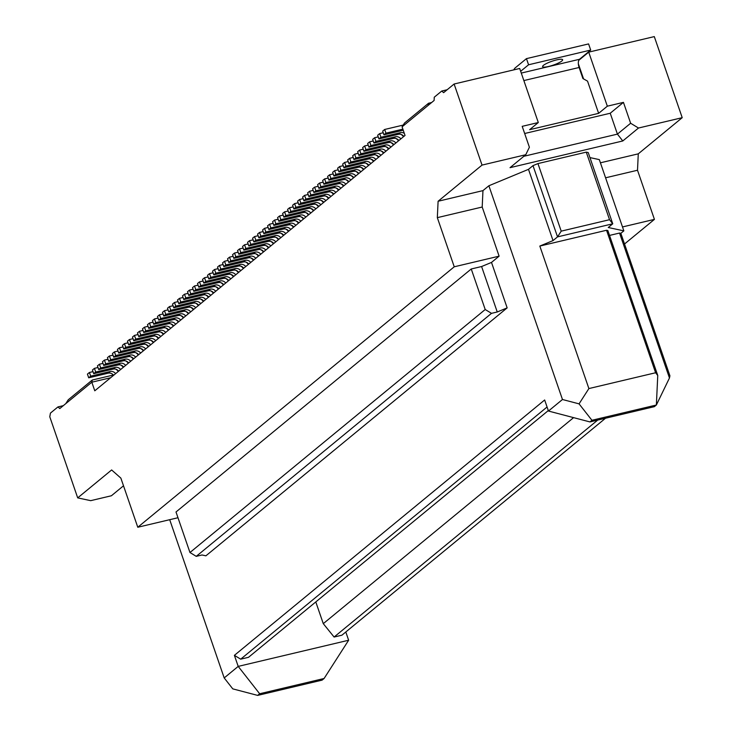 <?xml version="1.0" encoding="UTF-8"?>
<svg xmlns="http://www.w3.org/2000/svg" width="732" height="732" viewBox="0 0 732 732"><rect width="100%" height="100%" fill="white"/><g stroke="black" fill="none" stroke-linecap="round" stroke-linejoin="round"><path stroke-width="1.1" d="M523.856 80.575L579.104 67.49L582.91 78.544L587.531 81.124L598.63 113.35L529.602 129.701L538.304 122.537L522.2 126.343L529.392 147.233L525.75 154.736L510.039 167.665L622.786 140.965L617.424 134.121L523.874 156.282M402.078 126.846L428.101 105.435L428.549 103.249L404.531 123.022L402.078 126.846L405.034 135.447L94.776 390.797L91.82 382.205L92.269 380.027L113.405 375.022M92.269 380.027L68.25 399.791L65.798 403.616L91.82 382.205L110.642 377.739M471.243 268.983L176 511.979L189.963 552.523L485.206 309.517L471.243 268.983L481.601 266.53L497.248 311.978L507.157 307.879L491.501 262.422L481.601 266.53M189.963 552.523L196.249 556.347L202.005 554.984L205.902 555.817L507.157 307.879M447.142 89.752L441.762 91.033L443.61 92.662L454.115 84.015L482.031 165.093L525.75 154.736M655.616 372.753L606.544 230.26L607.844 230.534L657.757 375.489L655.616 372.753L588.885 388.564L539.823 246.062L553.026 240.59L528.495 169.339L532.997 165.633L537.947 163.584L586.268 152.137L588.217 152.549L612.748 223.8L608.246 227.506L623.847 230.855L620.846 233.325L669.917 375.818L669.46 377.996L619.547 233.05L620.846 233.325M345.806 631.991L348.642 640.235L324.093 678.491L322.089 680.138L257.664 695.4L232.776 688.867L224.193 677.933L169.705 519.693M547.069 407.001L240.691 659.166L234.396 655.341L544.654 399.983L548.46 411.045L562.469 399.507L488.875 185.763L482.964 190.622L438.102 201.254L437.324 217.651L454.243 266.796L137.781 527.25L120.862 478.115L111.63 469.953L77.702 497.879L90.704 500.661L111.41 495.756L123.507 485.801M348.642 640.235L238.202 666.394L259.659 693.753L257.664 695.4M234.396 655.341L238.202 666.394L224.193 677.933M259.659 693.753L324.093 678.491M578.783 60.317L588.72 52.137L654.298 36.6L682.215 117.678L638.496 128.027L622.786 140.965M583.56 78.9L578.353 63.794M598.63 113.35L607.331 106.186L588.72 52.137M482.964 190.622L482.196 207.028L499.114 256.163L491.501 262.422M428.549 103.249L431.633 102.526M548.46 411.045L589.937 421.925L591.941 420.278L579.058 403.863L588.885 388.564M562.469 399.507L579.058 403.863M315.794 601.933L323.279 623.655L573.595 417.633M323.279 623.655L334.103 637.041L341.926 635.184L605.529 418.228M597.705 420.086L334.103 637.041M532.997 165.633L557.528 236.884L553.026 240.59M589.937 421.925L654.362 406.663L656.366 405.016L669.46 377.996M196.249 556.347L491.501 313.342L485.206 309.517M491.501 313.342L497.248 311.978M441.762 91.033L434.259 97.21L434.103 100.485L428.101 105.435M657.757 375.489L656.366 405.016L591.941 420.278M609.527 235.42L619.547 233.05M561.215 231.147L557.528 236.884L612.748 223.8L609.536 219.701L561.215 231.147L537.947 163.584M606.544 230.26L539.823 246.062M609.536 219.701L586.268 152.137M65.798 403.616L59.795 408.557L57.947 406.928L50.435 413.104L49.785 416.801L77.702 497.879M438.102 201.254L482.031 165.093M548.295 410.579L248.514 657.309L240.691 659.166M623.847 230.855L599.316 159.603L589.955 157.6M600.423 162.806L638.277 153.839L682.215 117.678M528.495 169.339L488.875 185.763M630.636 123.25L623.444 102.37L610.232 113.24L617.424 134.121L630.636 123.25L638.496 128.027M638.277 153.839L637.508 170.245L654.426 219.38L622.502 226.938M624.524 243.994L654.426 219.38M538.304 122.537L519.693 68.479L454.115 84.015M610.232 113.24L524.661 133.508M607.331 106.186L623.444 102.37M63.327 405.656L57.947 406.928M637.508 170.245L605.584 177.803M137.781 527.25L177.977 517.734M454.243 266.796L499.114 256.163M437.324 217.651L482.196 207.028M513.855 69.869A13.24 5.957 -103.3 0 1 515.246 67.856L526.454 58.633L588.583 43.92L590.697 50.06L528.577 64.773L520.662 71.288M526.454 58.633L528.577 64.773M548.625 66.475A10.596 2.04 161 0 0 562.643 59.731A10.596 2.04 161 0 0 556.631 59.887A10.596 2.04 161 0 0 542.613 66.63A10.596 2.04 161 0 0 548.625 66.475M590.697 50.06L579.488 59.283A6.615 2.983 76.7 0 0 579.104 67.49M298.455 223.169A9.269 8.079 50.5 0 0 295.966 220.899M295.774 225.374A5.298 4.621 -129.5 0 0 290.403 223.251L270.849 227.881L269.577 224.193L273.146 223.352M270.849 227.881L268.845 229.528L267.573 225.84L269.577 224.193M268.845 229.528L288.408 224.898A5.298 4.621 -129.5 0 1 293.779 227.021M248.413 264.353A9.269 8.079 50.5 0 0 245.925 262.083M245.732 266.558A5.298 4.621 -129.5 0 0 240.361 264.435L220.808 269.065L219.536 265.387L223.104 264.536M220.808 269.065L218.804 270.712L217.532 267.034L219.536 265.387M218.804 270.712L238.367 266.082A5.298 4.621 -129.5 0 1 243.738 268.205M228.393 280.832A9.269 8.079 50.5 0 0 225.904 278.563M225.721 283.028A5.298 4.621 -129.5 0 0 220.35 280.914L200.788 285.544L199.525 281.857L203.084 281.015M200.788 285.544L198.784 287.191L197.521 283.504L199.525 281.857M198.784 287.191L218.346 282.561A5.298 4.621 -129.5 0 1 223.718 284.675M368.507 165.505A9.269 8.079 50.5 0 0 366.018 163.236M365.835 167.71A5.298 4.621 -129.5 0 0 360.464 165.588L340.902 170.217L339.639 166.539L343.198 165.688M340.902 170.217L338.907 171.864L358.46 167.235A5.298 4.621 -129.5 0 1 363.831 169.357M338.907 171.864L337.635 168.186L339.639 166.539M168.342 330.251A9.269 8.079 50.5 0 0 165.853 327.982M165.67 332.456A5.298 4.621 -129.5 0 0 160.299 330.333L140.736 334.963L139.473 331.285L143.033 330.434M140.736 334.963L138.741 336.61L137.47 332.932L139.473 331.285M138.741 336.61L158.295 331.98A5.298 4.621 -129.5 0 1 163.666 334.103M233.398 276.714A9.269 8.079 50.5 0 0 230.909 274.445M230.726 278.91A5.298 4.621 -129.5 0 0 225.355 276.788L205.793 281.427L204.521 277.739L208.089 276.897M205.793 281.427L203.789 283.074L223.352 278.435A5.298 4.621 -129.5 0 1 228.723 280.557M203.789 283.074L202.526 279.386L204.521 277.739M158.332 338.495A9.269 8.079 50.5 0 0 155.843 336.217M155.66 340.691A5.298 4.621 -129.5 0 0 150.289 338.568L130.735 343.207L129.463 339.52L133.023 338.678M130.735 343.207L128.731 344.854L127.46 341.167L129.463 339.52M128.731 344.854L148.285 340.215A5.298 4.621 -129.5 0 1 153.656 342.338M193.367 309.663A9.269 8.079 50.5 0 0 190.878 307.394M190.686 311.859A5.298 4.621 -129.5 0 0 185.315 309.737L165.761 314.376L164.49 310.688L168.058 309.846M165.761 314.376L163.758 316.023L183.32 311.384A5.298 4.621 -129.5 0 1 188.691 313.506M163.758 316.023L162.486 312.335L164.49 310.688M278.435 239.648A9.269 8.079 50.5 0 0 275.946 237.378M275.763 241.844A5.298 4.621 -129.5 0 0 270.392 239.721L250.829 244.36L249.566 240.672L253.126 239.831M250.829 244.36L248.825 246.007L247.562 242.319L249.566 240.672M248.825 246.007L268.388 241.368A5.298 4.621 -129.5 0 1 273.759 243.491M198.372 305.546A9.269 8.079 50.5 0 0 195.883 303.277M195.691 307.742A5.298 4.621 -129.5 0 0 190.32 305.619L170.766 310.258L169.495 306.571L173.054 305.729M170.766 310.258L168.763 311.905L188.325 307.266A5.298 4.621 -129.5 0 1 193.696 309.389M168.763 311.905L167.491 308.218L169.495 306.571M133.315 359.083A9.269 8.079 50.5 0 0 130.827 356.813M130.644 361.288A5.298 4.621 -129.5 0 0 125.273 359.165L105.71 363.795L104.438 360.107L108.007 359.266M105.71 363.795L103.706 365.442L123.269 360.812A5.298 4.621 -129.5 0 1 128.64 362.935M103.706 365.442L102.443 361.754L104.438 360.107M173.347 326.133A9.269 8.079 50.5 0 0 170.858 323.864M170.675 328.339A5.298 4.621 -129.5 0 0 165.304 326.216L145.741 330.846L144.478 327.158L148.038 326.316M145.741 330.846L143.746 332.493L142.475 328.805L144.478 327.158M143.746 332.493L163.3 327.863A5.298 4.621 -129.5 0 1 168.671 329.986M358.506 173.749A9.269 8.079 50.5 0 0 356.008 171.48M355.825 175.945A5.298 4.621 -129.5 0 0 350.454 173.823L330.901 178.462L329.629 174.774L333.188 173.932M330.901 178.462L328.897 180.109L348.45 175.47A5.298 4.621 -129.5 0 1 353.821 177.592M328.897 180.109L327.625 176.421L329.629 174.774M138.321 354.965A9.269 8.079 50.5 0 0 135.832 352.696M135.649 357.17A5.298 4.621 -129.5 0 0 130.269 355.047L110.715 359.677L109.443 355.99L113.012 355.148M110.715 359.677L108.711 361.324L107.448 357.637L109.443 355.99M108.711 361.324L128.274 356.694A5.298 4.621 -129.5 0 1 133.645 358.817M213.378 293.184A9.269 8.079 50.5 0 0 210.889 290.915M210.706 295.389A5.298 4.621 -129.5 0 0 205.335 293.267L185.772 297.897L184.51 294.209L188.069 293.367M185.772 297.897L183.778 299.544L182.506 295.856L184.51 294.209M183.778 299.544L203.331 294.914A5.298 4.621 -129.5 0 1 208.702 297.036M223.388 284.949A9.269 8.079 50.5 0 0 220.899 282.68M220.716 287.154A5.298 4.621 -129.5 0 0 215.345 285.032L195.783 289.662L194.52 285.974L198.079 285.132M195.783 289.662L193.788 291.309L192.516 287.621L194.52 285.974M193.788 291.309L213.341 286.679A5.298 4.621 -129.5 0 1 218.712 288.801M208.382 297.302A9.269 8.079 50.5 0 0 205.884 295.033M205.701 299.507A5.298 4.621 -129.5 0 0 200.33 297.384L180.777 302.014L179.505 298.336L183.064 297.485M180.777 302.014L178.773 303.661L198.326 299.031A5.298 4.621 -129.5 0 1 203.697 301.154M178.773 303.661L177.501 299.983L179.505 298.336M343.491 186.102A9.269 8.079 50.5 0 0 341.002 183.833M340.81 188.307A5.298 4.621 -129.5 0 0 335.439 186.184L315.885 190.814L314.614 187.127L318.182 186.285M315.885 190.814L313.882 192.461L312.61 188.774L314.614 187.127M313.882 192.461L333.444 187.831A5.298 4.621 -129.5 0 1 338.815 189.954M188.362 313.781A9.269 8.079 50.5 0 0 185.873 311.512M185.69 315.977A5.298 4.621 -129.5 0 0 180.31 313.863L160.756 318.493L159.485 314.806L163.053 313.964M160.756 318.493L158.752 320.14L157.49 316.453L159.485 314.806M158.752 320.14L178.315 315.51A5.298 4.621 -129.5 0 1 183.686 317.624M273.429 243.765A9.269 8.079 50.5 0 0 270.941 241.496M270.758 245.961A5.298 4.621 -129.5 0 0 265.387 243.838L245.824 248.477L244.561 244.79L248.121 243.948M245.824 248.477L243.829 250.124L263.383 245.485A5.298 4.621 -129.5 0 1 268.754 247.608M243.829 250.124L242.557 246.437L244.561 244.79M378.517 157.27A9.269 8.079 50.5 0 0 376.028 155.001M375.845 159.475A5.298 4.621 -129.5 0 0 370.474 157.353L350.912 161.982L349.649 158.295L353.208 157.453M350.912 161.982L348.908 163.629L368.471 159A5.298 4.621 -129.5 0 1 373.842 161.122M348.908 163.629L347.645 159.942L349.649 158.295M388.527 149.035A9.269 8.079 50.5 0 0 386.038 146.766M385.856 151.24A5.298 4.621 -129.5 0 0 380.484 149.118L360.922 153.747L359.65 150.06L363.218 149.218M360.922 153.747L358.918 155.394L378.481 150.765A5.298 4.621 -129.5 0 1 383.852 152.887M358.918 155.394L357.655 151.707L359.65 150.06M403.542 136.683A9.269 8.079 50.5 0 0 401.054 134.413M400.862 138.879A5.298 4.621 -129.5 0 0 395.49 136.756L375.937 141.395L374.665 137.708L378.224 136.866M375.937 141.395L373.933 143.042L393.487 138.403A5.298 4.621 -129.5 0 1 398.867 140.526M373.933 143.042L372.661 139.355L374.665 137.708M293.45 227.286A9.269 8.079 50.5 0 0 290.961 225.017M290.769 229.491A5.298 4.621 -129.5 0 0 285.398 227.368L265.844 231.998L264.572 228.311L268.141 227.469M265.844 231.998L263.84 233.645L262.568 229.967L264.572 228.311M263.84 233.645L283.403 229.015A5.298 4.621 -129.5 0 1 288.774 231.138M238.403 272.597A9.269 8.079 50.5 0 0 235.914 270.328M235.731 274.793A5.298 4.621 -129.5 0 0 230.351 272.67L210.798 277.309L209.526 273.622L213.094 272.78M210.798 277.309L208.794 278.956L207.531 275.269L209.526 273.622M208.794 278.956L228.357 274.317A5.298 4.621 -129.5 0 1 233.728 276.44M163.337 334.368A9.269 8.079 50.5 0 0 160.848 332.099M160.665 336.574A5.298 4.621 -129.5 0 0 155.294 334.451L135.731 339.081L134.468 335.402L138.028 334.551M135.731 339.081L133.736 340.728L153.29 336.098A5.298 4.621 -129.5 0 1 158.661 338.221M133.736 340.728L132.465 337.049L134.468 335.402M393.532 144.918A9.269 8.079 50.5 0 0 391.044 142.649M390.861 147.114A5.298 4.621 -129.5 0 0 385.48 145L365.927 149.63L364.655 145.942L368.223 145.101M365.927 149.63L363.923 151.277L383.486 146.647A5.298 4.621 -129.5 0 1 388.857 148.761M363.923 151.277L362.66 147.59L364.655 145.942M268.424 247.883A9.269 8.079 50.5 0 0 265.936 245.613M265.753 250.079A5.298 4.621 -129.5 0 0 260.382 247.965L240.819 252.595L239.556 248.907L243.115 248.066M240.819 252.595L238.824 254.242L237.552 250.554L239.556 248.907M238.824 254.242L258.378 249.612A5.298 4.621 -129.5 0 1 263.749 251.735M353.501 177.867A9.269 8.079 50.5 0 0 351.012 175.598M350.82 180.063A5.298 4.621 -129.5 0 0 345.449 177.94L325.896 182.579L324.624 178.892L328.183 178.05M325.896 182.579L323.892 184.226L343.445 179.596A5.298 4.621 -129.5 0 1 348.825 181.71M323.892 184.226L322.62 180.539L324.624 178.892M263.419 252A9.269 8.079 50.5 0 0 260.931 249.731M260.748 254.205A5.298 4.621 -129.5 0 0 255.377 252.083L235.823 256.712L234.551 253.025L238.11 252.183M235.823 256.712L233.819 258.359L232.547 254.672L234.551 253.025M233.819 258.359L253.373 253.73A5.298 4.621 -129.5 0 1 258.744 255.852M383.522 153.153A9.269 8.079 50.5 0 0 381.033 150.883M380.85 155.358A5.298 4.621 -129.5 0 0 375.479 153.235L355.917 157.865L354.645 154.178L358.213 153.336M355.917 157.865L353.913 159.512L352.65 155.825L354.645 154.178M353.913 159.512L373.476 154.882A5.298 4.621 -129.5 0 1 378.847 157.005M348.496 181.984A9.269 8.079 50.5 0 0 346.007 179.715M345.815 184.19A5.298 4.621 -129.5 0 0 340.444 182.067L320.89 186.697L319.619 183.009L323.187 182.167M320.89 186.697L318.887 188.344L338.449 183.714A5.298 4.621 -129.5 0 1 343.82 185.837M318.887 188.344L317.615 184.656L319.619 183.009M143.326 350.848A9.269 8.079 50.5 0 0 140.837 348.578M140.645 353.053A5.298 4.621 -129.5 0 0 135.274 350.93L115.72 355.56L114.448 351.872L118.017 351.031M115.72 355.56L113.716 357.207L112.444 353.519L114.448 351.872M113.716 357.207L133.279 352.577A5.298 4.621 -129.5 0 1 138.65 354.7M178.352 322.016A9.269 8.079 50.5 0 0 175.863 319.747M175.68 324.221A5.298 4.621 -129.5 0 0 170.309 322.098L150.746 326.728L149.474 323.041L153.043 322.199M150.746 326.728L148.742 328.375L147.48 324.688L149.474 323.041M148.742 328.375L168.305 323.745A5.298 4.621 -129.5 0 1 173.676 325.868M258.423 256.118A9.269 8.079 50.5 0 0 255.925 253.848M255.743 258.323A5.298 4.621 -129.5 0 0 250.371 256.2L230.818 260.83L229.546 257.142L233.105 256.301M230.818 260.83L228.814 262.477L248.368 257.847A5.298 4.621 -129.5 0 1 253.739 259.97M228.814 262.477L227.542 258.789L229.546 257.142M333.481 194.337A9.269 8.079 50.5 0 0 330.992 192.068M330.809 196.542A5.298 4.621 -129.5 0 0 325.438 194.419L305.875 199.049L304.603 195.362L308.172 194.52M305.875 199.049L303.872 200.696L302.609 197.018L304.603 195.362M303.872 200.696L323.434 196.066A5.298 4.621 -129.5 0 1 328.805 198.189M402.865 129.143L385.947 133.151L384.675 129.472L403.213 125.081M385.947 133.151L383.943 134.798L382.671 131.12L384.675 129.472M383.943 134.798L403.24 130.232M123.305 367.318A9.269 8.079 50.5 0 0 120.817 365.048M120.634 369.523A5.298 4.621 -129.5 0 0 115.263 367.4L95.7 372.03L94.437 368.352L97.996 367.501M95.7 372.03L93.696 373.677L92.433 369.999L94.437 368.352M93.696 373.677L113.259 369.047A5.298 4.621 -129.5 0 1 118.63 371.17M148.331 346.73A9.269 8.079 50.5 0 0 145.842 344.461M145.65 348.926A5.298 4.621 -129.5 0 0 140.279 346.803L120.725 351.442L119.453 347.755L123.013 346.913M120.725 351.442L118.721 353.089L138.275 348.459A5.298 4.621 -129.5 0 1 143.655 350.573M118.721 353.089L117.449 349.402L119.453 347.755M404.311 133.352A5.298 4.621 -129.5 0 0 400.495 132.638L380.942 137.268L379.67 133.59L383.229 132.739M380.942 137.268L378.938 138.915L398.492 134.285A5.298 4.621 -129.5 0 1 403.863 136.408M378.938 138.915L377.666 135.237L379.67 133.59M323.471 202.581A9.269 8.079 50.5 0 0 320.982 200.303M320.799 204.777A5.298 4.621 -129.5 0 0 315.428 202.654L295.865 207.284L294.603 203.606L298.162 202.764M295.865 207.284L293.871 208.94L313.424 204.301A5.298 4.621 -129.5 0 1 318.795 206.424M293.871 208.94L292.599 205.253L294.603 203.606M363.502 169.632A9.269 8.079 50.5 0 0 361.013 167.354M360.83 171.828A5.298 4.621 -129.5 0 0 355.459 169.705L335.906 174.344L334.634 170.657L338.193 169.815M335.906 174.344L333.902 175.991L332.63 172.304L334.634 170.657M333.902 175.991L353.455 171.352A5.298 4.621 -129.5 0 1 358.826 173.475M318.466 206.699A9.269 8.079 50.5 0 0 315.977 204.429M315.794 208.895A5.298 4.621 -129.5 0 0 310.423 206.772L290.86 211.411L289.598 207.723L293.157 206.882M290.86 211.411L288.865 213.058L287.594 209.37L289.598 207.723M288.865 213.058L308.419 208.419A5.298 4.621 -129.5 0 1 313.79 210.542M303.46 219.051A9.269 8.079 50.5 0 0 300.971 216.782M300.779 221.256A5.298 4.621 -129.5 0 0 295.408 219.133L275.854 223.763L274.582 220.076L278.142 219.234M275.854 223.763L273.85 225.41L272.578 221.723L274.582 220.076M273.85 225.41L293.404 220.78A5.298 4.621 -129.5 0 1 298.784 222.903M128.31 363.2A9.269 8.079 50.5 0 0 125.822 360.931M125.639 365.405A5.298 4.621 -129.5 0 0 120.268 363.282L100.705 367.912L99.433 364.225L103.002 363.383M100.705 367.912L98.701 369.559L97.438 365.881L99.433 364.225M98.701 369.559L118.264 364.929A5.298 4.621 -129.5 0 1 123.635 367.052M253.418 260.235A9.269 8.079 50.5 0 0 250.93 257.966M250.737 262.44A5.298 4.621 -129.5 0 0 245.366 260.317L225.813 264.947L224.541 261.26L228.1 260.418M225.813 264.947L223.809 266.594L243.363 261.965A5.298 4.621 -129.5 0 1 248.734 264.087M223.809 266.594L222.537 262.907L224.541 261.26M118.3 371.444A9.269 8.079 50.5 0 0 115.812 369.166M115.629 373.64A5.298 4.621 -129.5 0 0 110.258 371.517L90.695 376.157L89.432 372.469L92.991 371.627M90.695 376.157L88.7 377.803L87.428 374.116L89.432 372.469M88.7 377.803L108.254 373.164A5.298 4.621 -129.5 0 1 113.625 375.287M308.465 214.934A9.269 8.079 50.5 0 0 305.967 212.664M305.784 217.13A5.298 4.621 -129.5 0 0 300.413 215.016L280.859 219.646L279.587 215.958L283.147 215.117M280.859 219.646L278.855 221.293L277.584 217.605L279.587 215.958M278.855 221.293L298.409 216.663A5.298 4.621 -129.5 0 1 303.78 218.786M183.357 317.898A9.269 8.079 50.5 0 0 180.868 315.629M180.685 320.104A5.298 4.621 -129.5 0 0 175.314 317.981L155.751 322.611L154.479 318.923L158.048 318.081M155.751 322.611L153.747 324.258L152.485 320.57L154.479 318.923M153.747 324.258L173.31 319.628A5.298 4.621 -129.5 0 1 178.681 321.751M153.336 342.613A9.269 8.079 50.5 0 0 150.838 340.343M150.655 344.809A5.298 4.621 -129.5 0 0 145.284 342.686L125.73 347.325L124.458 343.637L128.018 342.796M125.73 347.325L123.726 348.972L122.454 345.284L124.458 343.637M123.726 348.972L143.28 344.333A5.298 4.621 -129.5 0 1 148.651 346.456M243.408 268.47A9.269 8.079 50.5 0 0 240.92 266.201M240.727 270.675A5.298 4.621 -129.5 0 0 235.356 268.553L215.803 273.182L214.531 269.504L218.099 268.653M215.803 273.182L213.799 274.829L233.362 270.2A5.298 4.621 -129.5 0 1 238.733 272.322M213.799 274.829L212.527 271.151L214.531 269.504M373.512 161.388A9.269 8.079 50.5 0 0 371.023 159.119M370.84 163.593A5.298 4.621 -129.5 0 0 365.469 161.47L345.907 166.1L344.644 162.422L348.203 161.571M345.907 166.1L343.912 167.747L342.64 164.069L344.644 162.422M343.912 167.747L363.465 163.117A5.298 4.621 -129.5 0 1 368.837 165.24M283.44 235.521A9.269 8.079 50.5 0 0 280.951 233.252M280.768 237.726A5.298 4.621 -129.5 0 0 275.397 235.603L255.834 240.233L254.562 236.555L258.131 235.704M255.834 240.233L253.83 241.889L273.393 237.25A5.298 4.621 -129.5 0 1 278.764 239.373M253.83 241.889L252.567 238.202L254.562 236.555M203.377 301.419A9.269 8.079 50.5 0 0 200.888 299.15M200.696 303.624A5.298 4.621 -129.5 0 0 195.325 301.502L175.772 306.132L174.5 302.453L178.059 301.602M175.772 306.132L173.768 307.779L172.496 304.1L174.5 302.453M173.768 307.779L193.321 303.149A5.298 4.621 -129.5 0 1 198.692 305.271M338.486 190.219A9.269 8.079 50.5 0 0 335.997 187.95M335.814 192.425A5.298 4.621 -129.5 0 0 330.443 190.302L310.88 194.932L309.609 191.244L313.177 190.402M310.88 194.932L308.877 196.579L328.439 191.949A5.298 4.621 -129.5 0 1 333.81 194.072M308.877 196.579L307.614 192.891L309.609 191.244M288.445 231.404A9.269 8.079 50.5 0 0 285.956 229.134M285.773 233.609A5.298 4.621 -129.5 0 0 280.402 231.486L260.839 236.116L259.567 232.437L263.136 231.587M260.839 236.116L258.835 237.763L257.572 234.084L259.567 232.437M258.835 237.763L278.398 233.133A5.298 4.621 -129.5 0 1 283.769 235.256M398.537 140.8A9.269 8.079 50.5 0 0 396.049 138.531M395.856 142.996A5.298 4.621 -129.5 0 0 390.485 140.873L370.932 145.512L369.66 141.825L373.228 140.983M370.932 145.512L368.928 147.159L388.491 142.52A5.298 4.621 -129.5 0 1 393.862 144.643M368.928 147.159L367.656 143.472L369.66 141.825M328.476 198.454A9.269 8.079 50.5 0 0 325.987 196.185M325.804 200.66A5.298 4.621 -129.5 0 0 320.433 198.537L300.87 203.167L299.608 199.488L303.167 198.637M300.87 203.167L298.866 204.814L318.429 200.184A5.298 4.621 -129.5 0 1 323.8 202.306M298.866 204.814L297.604 201.135L299.608 199.488M218.383 289.067A9.269 8.079 50.5 0 0 215.894 286.798M215.711 291.272A5.298 4.621 -129.5 0 0 210.34 289.149L190.778 293.779L189.515 290.092L193.074 289.25M190.778 293.779L188.783 295.426L187.511 291.739L189.515 290.092M188.783 295.426L208.336 290.796A5.298 4.621 -129.5 0 1 213.707 292.919M313.461 210.816A9.269 8.079 50.5 0 0 310.972 208.547M310.789 213.012A5.298 4.621 -129.5 0 0 305.418 210.889L285.864 215.528L284.592 211.841L288.152 210.999M285.864 215.528L283.86 217.175L303.414 212.545A5.298 4.621 -129.5 0 1 308.785 214.659M283.86 217.175L282.589 213.488L284.592 211.841M521.276 73.072L579.488 59.283M290.403 223.251L288.408 224.898M240.361 264.435L238.367 266.082M220.35 280.914L218.346 282.561M360.464 165.588L358.46 167.235M160.299 330.333L158.295 331.98M225.355 276.788L223.352 278.435M150.289 338.568L148.285 340.215M185.315 309.737L183.32 311.384M270.392 239.721L268.388 241.368M190.32 305.619L188.325 307.266M125.273 359.165L123.269 360.812M165.304 326.216L163.3 327.863M350.454 173.823L348.45 175.47M130.269 355.047L128.274 356.694M205.335 293.267L203.331 294.914M215.345 285.032L213.341 286.679M200.33 297.384L198.326 299.031M335.439 186.184L333.444 187.831M180.31 313.863L178.315 315.51M265.387 243.838L263.383 245.485M370.474 157.353L368.471 159M380.484 149.118L378.481 150.765M395.49 136.756L393.487 138.403M285.398 227.368L283.403 229.015M230.351 272.67L228.357 274.317M155.294 334.451L153.29 336.098M385.48 145L383.486 146.647M260.382 247.965L258.378 249.612M345.449 177.94L343.445 179.596M255.377 252.083L253.373 253.73M375.479 153.235L373.476 154.882M340.444 182.067L338.449 183.714M135.274 350.93L133.279 352.577M170.309 322.098L168.305 323.745M250.371 256.2L248.368 257.847M325.438 194.419L323.434 196.066M115.263 367.4L113.259 369.047M140.279 346.803L138.275 348.459M400.495 132.638L398.492 134.285M315.428 202.654L313.424 204.301M355.459 169.705L353.455 171.352M310.423 206.772L308.419 208.419M295.408 219.133L293.404 220.78M120.268 363.282L118.264 364.929M245.366 260.317L243.363 261.965M110.258 371.517L108.254 373.164M300.413 215.016L298.409 216.663M175.314 317.981L173.31 319.628M145.284 342.686L143.28 344.333M235.356 268.553L233.362 270.2M365.469 161.47L363.465 163.117M275.397 235.603L273.393 237.25M195.325 301.502L193.321 303.149M330.443 190.302L328.439 191.949M280.402 231.486L278.398 233.133M390.485 140.873L388.491 142.52M320.433 198.537L318.429 200.184M210.34 289.149L208.336 290.796M305.418 210.889L303.414 212.545"/></g></svg>
